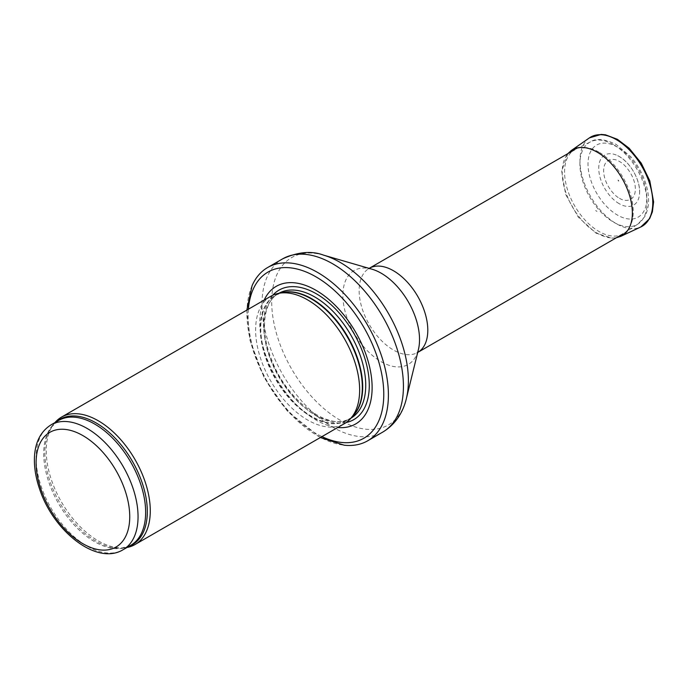 <?xml version="1.0" encoding="UTF-8"?>
<svg xmlns="http://www.w3.org/2000/svg" width="688" height="688" viewBox="0 0 688 688"><rect width="100%" height="100%" fill="white"/><g stroke="black" fill="none" stroke-linecap="round" stroke-linejoin="round"><path stroke-width="0.52" stroke-dasharray="3.44 2.58" d="M54.902 422.621A73.556 42.467 -120 0 0 53.26 424.728A73.556 42.467 -120 0 0 61.49 502.059A73.556 42.467 -120 0 0 124.339 547.846A73.556 42.467 -120 0 0 126.988 547.476M270.848 296.244A73.556 42.467 -120 0 0 270.848 381.186A73.556 42.467 -120 0 0 344.404 423.653M264.166 300.106A79.447 45.864 -120 0 0 276.223 378.082A79.447 45.864 -120 0 0 337.722 427.515M252.066 285.718A100.044 57.758 -120 0 0 267.641 383.035A100.044 57.758 -120 0 0 344.129 445.188M598.904 152.143A48.547 28.027 -120 0 0 575.546 149.244A48.547 28.027 -120 0 0 574.626 149.735A48.547 28.027 -120 0 0 574.626 205.798A48.547 28.027 -120 0 0 623.173 233.825A48.547 28.027 -120 0 0 624.059 233.284A48.547 28.027 -120 0 0 630.371 194.102A48.547 28.027 -120 0 0 598.904 152.143M618.366 181.021L618.787 180.798L618.073 180.032L618.366 181.021M619.174 203.674A28.905 16.684 60 0 1 618.134 203.046A28.905 16.684 60 0 1 598.741 168.534A28.905 16.684 60 0 1 617.704 155.694A28.905 16.684 60 0 1 639.556 193.552A28.905 16.684 60 0 1 619.174 203.674M596.96 211.379L595.662 210.562A22.627 13.063 -120 0 0 596.96 211.379M51.041 424.849A72.085 41.624 -120 0 0 51.041 508.088A72.085 41.624 -120 0 0 123.126 549.703M56.476 421.71A72.446 41.822 -120 0 0 51.772 426.835L58.635 420.463A72.085 41.624 -120 0 0 58.635 503.702A72.085 41.624 -120 0 0 130.72 545.326L121.776 548.078A72.446 41.822 -120 0 0 128.561 546.573M53.26 424.728L51.772 426.835A72.446 41.822 -120 0 0 59.873 502.988A72.446 41.822 -120 0 0 121.776 548.078L124.339 547.846M281.177 292.83A72.085 41.624 -120 0 0 275.682 295.152L282.699 292.52A72.171 41.667 -120 0 0 275.209 378.667A72.171 41.667 -120 0 0 353.563 415.251L347.767 420.015A72.085 41.624 -120 0 0 352.531 416.421M278.915 293.286A72.085 41.624 -120 0 0 278.717 293.398L275.682 295.152A72.085 41.624 -120 0 0 275.682 378.391A72.085 41.624 -120 0 0 347.767 420.015L350.811 418.261A72.085 41.624 -120 0 0 351 418.149M278.717 293.398A72.085 41.624 -120 0 0 278.717 376.637A72.085 41.624 -120 0 0 350.811 418.261C330.782 432.322 287.3 402.024 271.777 360.082C259.557 330.446 263.418 301.327 278.717 293.398M272.732 295.264A74.768 43.172 -120 0 0 279.027 376.465A74.768 43.172 -120 0 0 346.202 422.509M248.385 309.213A95.924 55.384 -120 0 0 321.95 436.622M282.665 258.843A100.044 57.758 -120 0 0 282.665 374.358A100.044 57.758 -120 0 0 382.709 432.116M323.549 255.136A96.647 55.805 -120 0 0 271.923 308.31A96.647 55.805 -120 0 0 334.497 416.687A96.647 55.805 -120 0 0 406.367 398.567M371.959 269.189A54.197 31.295 -120 0 0 343.011 299.005A54.197 31.295 -120 0 0 378.099 359.781A54.197 31.295 -120 0 0 418.399 349.616L417.1 352.935L417.736 352.437A48.547 28.027 -120 0 1 369.189 324.409A48.547 28.027 -120 0 1 369.189 268.346L368.441 268.655L371.959 269.189M613.472 144.609A47.472 27.408 -120 0 0 590.639 141.78A47.472 27.408 -120 0 0 589.745 197.069A47.472 27.408 -120 0 0 638.077 223.944A47.472 27.408 -120 0 0 644.243 185.64A47.472 27.408 -120 0 0 613.472 144.609M617.42 147.129A41.59 24.011 -120 0 0 591.947 183.369A41.59 24.011 -120 0 0 642.893 212.781A41.59 24.011 -120 0 0 617.42 147.129M589.401 137.892A51.488 29.722 -120 0 0 583.106 179.516A51.488 29.722 -120 0 0 616.388 223.729A51.488 29.722 -120 0 0 640.829 226.954M571.298 150.517A49.605 28.638 -120 0 0 565.209 190.559A49.605 28.638 -120 0 0 597.201 233.163A49.605 28.638 -120 0 0 597.287 233.215A49.605 28.638 -120 0 0 620.834 236.328M619.492 198.23C624.145 201.644 635.162 202.504 635.377 189.062C635.162 175.363 624.145 163.503 619.492 161.56C614.857 158.145 603.849 157.277 603.617 170.701C603.815 184.384 614.823 196.261 619.475 198.221L619.492 198.23M246.829 310.116L249.925 340.173L264.072 377.531L287.231 410.934L320.384 437.525M624.059 233.284L638.077 223.944L644.776 216.608C649.016 208.516 649.696 198.729 646.823 187.248C643.882 175.973 638.507 165.782 630.707 156.683L616.199 144.437C604.477 138.959 595.954 138.073 590.639 141.78L575.546 149.244M567.806 153.682L561.692 171.14L565.622 194.351L578.255 217.124L596.1 233.198L612.002 238.134L616.353 237.764M618.667 181.056L618.073 180.032M617.704 155.694C629.847 161.319 640.752 180.222 639.556 193.552"/><path stroke-width="1.03" d="M126.988 547.476A73.556 42.467 -120 0 0 135.046 544.526A73.556 42.467 -120 0 0 146.32 485.582A73.556 42.467 -120 0 0 98.264 420.764A73.556 42.467 -120 0 0 61.49 417.117A73.556 42.467 -120 0 0 54.902 422.621M135.046 544.526L344.404 423.653A73.556 42.467 -120 0 0 350.708 418.476A73.556 42.467 -120 0 0 353.572 358.319A73.556 42.467 -120 0 0 307.622 299.891A73.556 42.467 -120 0 0 278.485 293.38A73.556 42.467 -120 0 0 270.848 296.244L61.49 417.117M337.722 427.515A79.447 45.864 -120 0 0 371.013 374.109A79.447 45.864 -120 0 0 315.947 290.284A79.447 45.864 -120 0 0 264.166 300.106M320.384 437.525L344.129 445.188A100.044 57.758 -120 0 0 367.684 440.793A100.044 57.758 -120 0 0 383.018 360.624A100.044 57.758 -120 0 0 317.667 272.474A100.044 57.758 -120 0 0 267.649 267.52A100.044 57.758 -120 0 0 252.066 285.718L246.829 310.116M87.084 428.418A72.085 41.624 -120 0 0 51.041 424.849C40.248 431.711 34.701 443.124 34.4 459.085C34.271 468.683 36.043 478.762 39.698 489.323C53.518 531.351 96.776 565.863 123.126 549.703A72.085 41.624 -120 0 0 134.177 491.946A72.085 41.624 -120 0 0 87.084 428.418M82.93 435.624A66.203 38.218 60 0 1 123.47 540.114A66.203 38.218 60 0 1 42.389 493.305A66.203 38.218 60 0 1 82.93 435.624M123.126 549.703L130.72 545.326A72.085 41.624 -120 0 0 141.771 487.56A72.085 41.624 -120 0 0 94.677 424.04A72.085 41.624 -120 0 0 58.635 420.463L51.041 424.849M128.561 546.573A72.446 41.822 -120 0 0 144.334 490.019A72.446 41.822 -120 0 0 96.096 422.922A72.446 41.822 -120 0 0 56.476 421.71M350.708 418.476L353.563 415.251A72.171 41.667 -120 0 0 356.367 356.229A72.171 41.667 -120 0 0 311.294 298.91A72.171 41.667 -120 0 0 282.699 292.52L278.485 293.38M352.531 416.421A72.085 41.624 -120 0 0 357.313 357.562A72.085 41.624 -120 0 0 311.724 298.721A72.085 41.624 -120 0 0 281.177 292.83M351 418.149A72.085 41.624 -120 0 0 361.802 360.323A72.085 41.624 -120 0 0 314.76 296.967A72.085 41.624 -120 0 0 278.915 293.286M346.202 422.509A74.768 43.172 -120 0 0 366.936 366.05A74.768 43.172 -120 0 0 316.411 293.828A74.768 43.172 -120 0 0 272.732 295.264M321.95 436.622A95.924 55.384 -120 0 0 383.706 390.801A95.924 55.384 -120 0 0 315.947 276.825A95.924 55.384 -120 0 0 248.385 309.213M367.684 440.793L382.709 432.116A100.044 57.758 -120 0 0 398.042 351.955A100.044 57.758 -120 0 0 332.682 263.796A100.044 57.758 -120 0 0 282.665 258.843L267.649 267.52M323.549 255.136L371.959 269.189A54.197 31.295 -120 0 1 381.212 273.213A54.197 31.295 -120 0 1 418.399 349.616L406.367 398.567A96.647 55.805 -120 0 0 340.044 262.317A96.647 55.805 -120 0 0 323.549 255.136C311.63 250.613 297.999 251.842 282.665 258.843M417.1 352.935L417.736 352.437A48.547 28.027 -120 0 0 425.184 313.53A48.547 28.027 -120 0 0 393.467 270.754A48.547 28.027 -120 0 0 369.189 268.346L368.441 268.655M589.401 137.892L601.157 134.418L605.509 134.822L617.411 139.311L629.133 148.221L641.25 163.194L649.799 180.832L653.6 201.902L652.379 211.827L649.67 218.595L640.829 226.954A51.488 29.722 -120 0 0 642.128 166.831A51.488 29.722 -120 0 0 589.401 137.892L571.298 150.517L567.806 153.682M640.829 226.954L620.834 236.328A49.605 28.638 -120 0 0 622.09 178.398A49.605 28.638 -120 0 0 571.298 150.517M406.367 398.567C403.736 409.962 397.019 423.533 382.709 432.116M417.736 352.437L623.173 233.825M369.189 268.346L574.626 149.735M616.353 237.764L620.834 236.328"/></g></svg>
